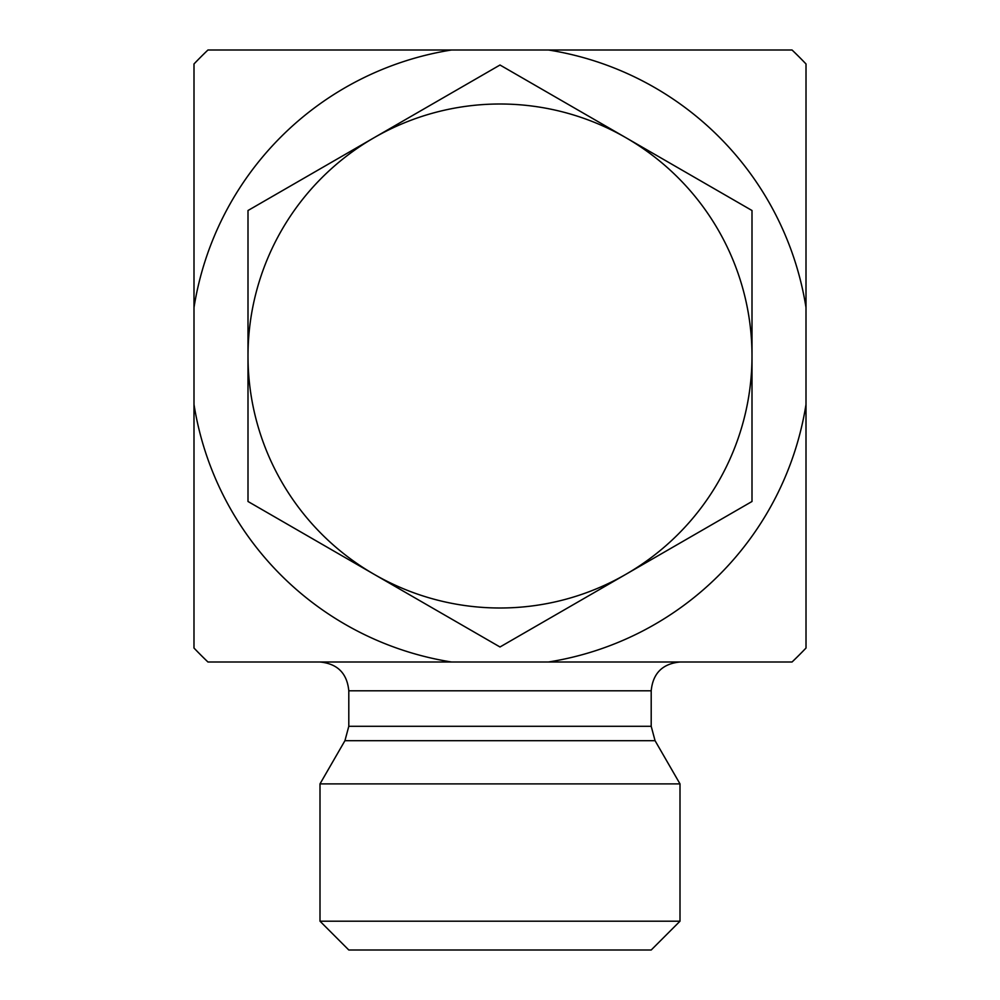 <?xml version="1.0" encoding="UTF-8"?>
<svg xmlns="http://www.w3.org/2000/svg" width="1000" height="1000" viewBox="0 0 1000 1000"><rect width="100%" height="100%" fill="white"/><g stroke="black" fill="none" stroke-linecap="round" stroke-linejoin="round"><path stroke-width="1.5" d="M651.2 726.287L348.8 726.287L348.8 690.8L651.2 690.8L651.2 726.287L655.062 740.688L680 783.888L680 921.2L320 921.2L348.8 950L651.2 950L680 921.2M655.062 740.688L344.938 740.688L320 783.888L680 783.888M651.2 690.8C652.913 673.312 662.513 663.713 680 662M548.462 662L207.95 662A423 423 0 0 1 193.988 648.037L194 307.538A309.812 309.812 0 0 1 451.538 50L548.462 50A309.812 309.812 0 0 1 806 307.538L806 404.462A309.812 309.812 0 0 1 548.462 662L792.05 662A423 423 0 0 0 806.012 648.037L806 404.462M451.538 662A309.812 309.812 0 0 1 194 404.462M194 307.538L194 63.95A423 423 0 0 1 207.95 50L451.538 50M548.462 50L792.05 50A423 423 0 0 1 806.012 63.963L806 307.538M248 210.512L374 137.762A252 252 0 0 0 248 356L248 210.512M500 65.013L626 137.762A252 252 0 0 0 374 137.762L500 65.013M752 210.512L752 356A252 252 0 0 0 626 137.762L752 210.512M752 356L752 501.488L626 574.237A252 252 0 0 0 752 356M626 574.237L500 646.988L374 574.237A252 252 0 0 0 626 574.237M374 574.237L248 501.488L248 356A252 252 0 0 0 374 574.237M344.938 740.688L348.8 726.287M348.8 690.8C347.088 673.312 337.488 663.713 320 662M320 783.888L320 921.2"/></g></svg>

